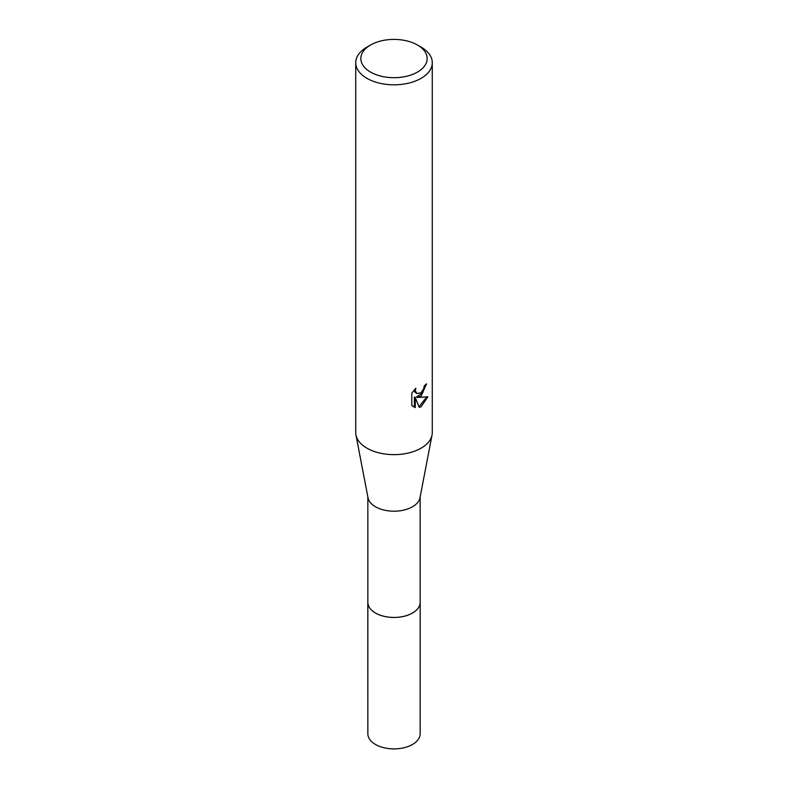 <?xml version="1.0" encoding="UTF-8"?>
<svg xmlns="http://www.w3.org/2000/svg" width="788" height="788" viewBox="0 0 788 788"><rect width="100%" height="100%" fill="white"/><g stroke="black" fill="none" stroke-linecap="round" stroke-linejoin="round"><path stroke-width="1.18" d="M420.152 496.933L420.152 602.347A26.152 15.1 180 0 1 412.498 613.025A26.152 15.1 180 0 1 383.992 616.295A26.152 15.1 180 0 1 367.848 602.347L367.848 496.933M420.152 602.022A26.162 15.1 180 0 1 412.498 613.034A26.162 15.1 180 0 1 383.726 616.246A26.162 15.1 180 0 1 367.848 602.022M417.453 45.015L421.068 47.093A38.277 22.103 180 0 1 432.277 62.715L432.277 432.543A38.277 22.103 180 0 1 432.041 434.976L419.994 497.76A26.152 15.1 180 0 1 412.498 506.773A26.152 15.1 180 0 1 385.342 510.348A26.152 15.1 180 0 1 368.006 497.76L355.959 434.976A38.277 22.103 180 0 1 355.723 432.543L355.723 62.715A38.277 22.103 180 0 1 366.932 47.093L370.547 45.015A33.175 19.148 180 0 1 417.453 45.015A33.175 19.148 180 0 1 417.453 72.092A33.175 19.148 180 0 1 370.547 72.092A33.175 19.148 180 0 1 370.547 45.015L366.932 47.093M432.041 434.976A38.277 22.103 180 0 1 421.068 448.175A38.277 22.103 180 0 1 381.323 453.396A38.277 22.103 180 0 1 355.959 434.976M421.068 396.088L417.394 397.467L427.884 396.797L421.068 406.716L419.265 407.475L415.296 397.566L415.296 407.563L411.799 405.505L411.799 393.182L415.828 388.198L415.286 390.641L416.763 393.567L421.068 392.769L423.836 388.356L424.239 385.795A38.277 22.103 0 0 0 426.564 383.854L421.068 396.088M432.277 62.715A38.277 22.103 180 0 1 421.068 78.347A38.277 22.103 180 0 1 379.353 83.134A38.277 22.103 180 0 1 355.723 62.715M425.569 384.741L422.693 392.907L416.488 396.935L417.394 397.467M416.773 393.567L414.754 391.872L414.38 389.715M413.001 406.529L414.38 407.032L414.38 397.044L415.296 397.566M418.98 406.746L426.682 397.073M414.38 407.032L415.296 407.563M420.152 601.884A26.171 15.11 180 0 1 420.171 602.357L420.152 733.786A26.152 15.1 180 0 1 404.008 747.743A26.152 15.1 180 0 1 375.502 744.463A26.152 15.1 180 0 1 367.848 733.786L367.829 602.357A26.171 15.11 180 0 1 367.848 601.884M420.171 602.357A26.171 15.11 180 0 1 404.017 616.315A26.171 15.11 180 0 1 375.492 613.034A26.171 15.11 180 0 1 367.829 602.357"/></g></svg>
